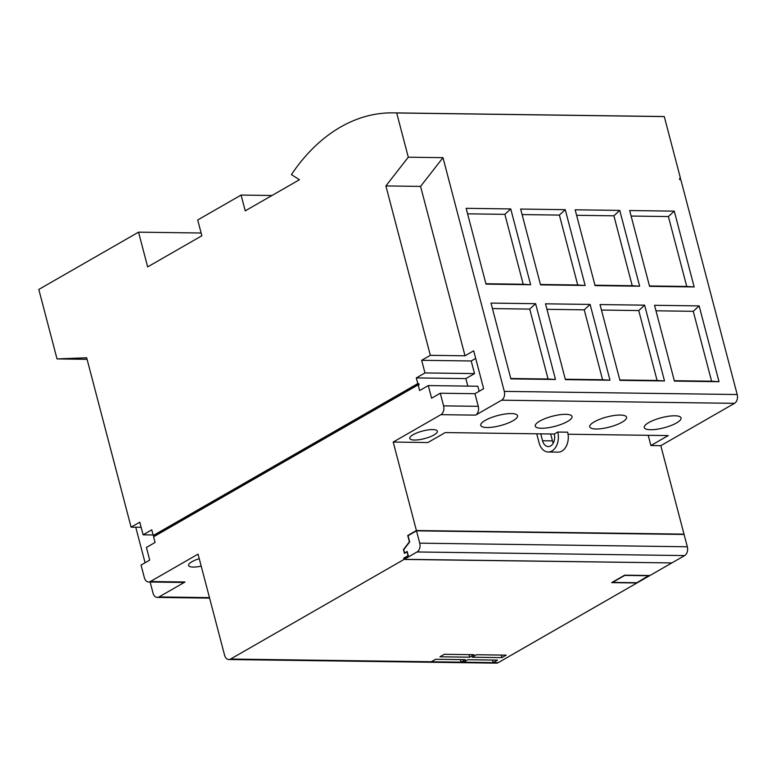 <?xml version="1.0" encoding="UTF-8"?>
<svg xmlns="http://www.w3.org/2000/svg" width="776" height="776" viewBox="0 0 776 776"><rect width="100%" height="100%" fill="white"/><g stroke="black" fill="none" stroke-linecap="round" stroke-linejoin="round"><path stroke-width="1.16" d="M201.207 566.14A14.259 3.909 -14.7 0 1 188.597 565.452A14.259 3.909 -14.7 0 1 191.992 561.698A14.259 3.909 -14.7 0 1 199.248 558.672M485.252 420.359A19.012 5.209 165.3 0 0 480.742 425.374A19.012 5.209 165.3 0 0 493.264 427.062A19.012 5.209 165.3 0 0 513.004 420.738A19.012 5.209 165.3 0 0 517.524 415.723A19.012 5.209 165.3 0 0 504.992 414.045A19.012 5.209 165.3 0 0 485.252 420.359M539.766 421.096A19.012 5.209 165.3 0 0 535.256 426.111A19.012 5.209 165.3 0 0 547.778 427.799A19.012 5.209 165.3 0 0 567.518 421.475A19.012 5.209 165.3 0 0 572.028 416.46A19.012 5.209 165.3 0 0 559.506 414.782A19.012 5.209 165.3 0 0 539.766 421.096M594.28 421.834A19.012 5.209 165.3 0 0 589.76 426.849A19.012 5.209 165.3 0 0 602.292 428.527A19.012 5.209 165.3 0 0 622.032 422.212A19.012 5.209 165.3 0 0 626.542 417.197A19.012 5.209 165.3 0 0 614.01 415.519A19.012 5.209 165.3 0 0 594.28 421.834M648.784 422.571A19.012 5.209 165.3 0 0 644.274 427.586A19.012 5.209 165.3 0 0 656.797 429.264A19.012 5.209 165.3 0 0 676.536 422.949A19.012 5.209 165.3 0 0 681.056 417.934A19.012 5.209 165.3 0 0 668.524 416.256A19.012 5.209 165.3 0 0 648.784 422.571M413.152 434.686A14.259 3.909 165.3 0 0 409.767 438.44A14.259 3.909 165.3 0 0 419.156 439.701A14.259 3.909 165.3 0 0 433.968 434.967A14.259 3.909 165.3 0 0 437.354 431.204A14.259 3.909 165.3 0 0 427.954 429.943A14.259 3.909 165.3 0 0 413.152 434.686M418.118 384.867L419.612 390.551L428.284 385.575L431.601 398.204L440.273 393.228L474.96 393.694L478.268 406.323A6.79 4.646 90.8 0 1 475.591 415.131L501.616 400.193A6.79 4.646 -89.2 0 0 504.293 391.385L442.98 157.664L408.292 157.198L385.885 185.93L430.331 355.321L421.659 360.306L424.967 372.936L416.295 377.922L417.789 383.606L418.778 383.616L419.108 384.877L418.118 384.867L153.59 536.788L155.084 542.472L146.412 547.449L149.719 560.088L141.048 565.064L144.365 577.703A6.79 4.646 -89.2 0 0 148.604 582A6.79 4.646 -89.2 0 0 150.36 581.525L198.055 554.132L224.584 655.225A6.79 4.646 -89.2 0 0 228.823 659.522A6.79 4.646 -89.2 0 0 230.579 659.057L404.034 559.438L671.599 562.92M150.36 581.525L185.047 581.99L159.022 596.938L209.471 597.617M557.731 432.048L567.634 432.183A14.598 9.981 -89.2 0 1 558.119 452.136L548.205 452.001A14.598 9.981 -89.2 0 0 557.731 432.048L554.258 434.036L445.24 432.571L427.896 442.533L393.199 442.058L440.904 414.665A6.79 4.646 -89.2 0 0 443.581 405.858L478.268 406.323M404.034 559.438L403.704 558.177L408.04 555.684L407.051 551.891L404.441 553.385L403.452 549.592L409.398 541.823L407.74 535.508L416.411 530.522L684.005 534.14L660.803 445.676L650.889 445.54L668.233 435.579L568.061 434.23M660.803 445.676L734.523 403.336L501.616 400.193M416.411 530.522L393.199 442.058M648.202 435.307L650.889 445.54M682.851 534.441L417.236 530.852M501.888 657.621L506.224 655.128L476.493 654.731L472.157 657.223L501.888 657.621L501.218 655.06M469.674 657.185L474.02 654.702L444.279 654.294L439.943 656.787L469.674 657.185L469.005 654.634M435.608 659.28L431.272 661.763L461.002 662.17L465.338 659.678L435.608 659.28M467.821 659.716L463.485 662.2L493.216 662.607L497.552 660.114L467.821 659.716M492.547 660.046L493.216 662.607L498.173 662.675L671.638 563.056M636.446 582.97L649.454 575.501L624.68 575.162L611.672 582.63L636.446 582.97L648.523 575.743L624.738 575.423L612.594 582.388L636.388 582.718M404.257 559.312L417.042 551.969A6.79 4.646 -89.2 0 0 419.729 543.161L416.499 530.842L408.04 535.692L409.67 541.92L403.724 549.689L404.577 552.948L407.177 551.455L408.341 555.878L404.005 558.361L404.257 559.312L671.851 562.93L684.645 555.577L417.042 551.969M440.273 393.228L443.581 405.858M419.729 543.161L687.323 546.77L684.092 534.46L416.499 530.842M504.293 391.385L737.2 394.528L680.853 179.76L679.863 179.751L679.533 178.48L680.523 178.499L664.285 116.594A203.71 139.253 -89.2 0 0 660.618 116.478L393.025 112.859A203.71 139.253 -89.2 0 0 291.407 174.61L299.429 179.731L245.226 210.859L241.084 195.067L197.715 219.977L201.857 235.768L147.653 266.895L138.545 232.16L38.8 289.438L57.026 358.919L86.669 357.775L131.105 527.166L139.777 522.18L143.094 534.819L151.766 529.833L153.26 535.518L417.789 383.606M737.2 394.528A6.79 4.646 90.8 0 1 734.523 403.336M683.472 534.451L684.005 534.14M498.173 662.675A6.79 4.646 90.8 0 1 496.427 663.14L228.823 659.522M679.669 178.994L680.523 178.499M408.292 157.198L396.691 112.976A203.71 139.253 -89.2 0 0 393.025 112.859M209.598 598.121L157.276 597.413A6.79 4.646 -89.2 0 1 153.037 593.106L150.127 582.019M145.073 562.755L135.751 527.224M157.276 597.413A6.79 4.646 -89.2 0 0 159.022 596.938M185.047 581.99A6.79 4.646 90.8 0 1 183.301 582.466L148.604 582M141.125 527.302L131.105 527.166M442.98 157.664L420.573 186.405L465.018 355.796L430.331 355.321M420.573 186.405L385.885 185.93M87.077 359.327L57.026 358.919M201.139 233.004L138.545 232.16M271.998 195.484L241.084 195.067M664.285 116.594L396.691 112.976M629.675 210.538L649.56 286.344L694.161 286.945L674.276 211.14L629.675 210.538M575.162 209.801L595.056 285.607L639.647 286.208L619.762 210.403L575.162 209.801M654.537 305.298L674.422 381.094L719.022 381.695L699.137 305.899L654.537 305.298M600.023 304.561L619.908 380.356L664.508 380.958L644.623 305.162L600.023 304.561M545.509 303.823L565.403 379.619L609.994 380.221L590.109 304.425L545.509 303.823M466.143 208.327L486.028 284.132L530.629 284.734L510.744 208.938L466.143 208.327M520.657 209.064L540.542 284.87L585.143 285.471L565.258 209.675L520.657 209.064M491.004 303.086L510.889 378.882L555.49 379.483L535.605 303.688L491.004 303.086M687.323 546.77A6.79 4.646 90.8 0 1 684.645 555.577M474.96 393.694L483.632 388.708L473.69 350.81L465.018 355.796M460.333 659.61L461.002 662.17L463.485 662.2M510.783 378.494L548.069 378.998L529.727 309.09L492.45 308.586M529.727 309.09L535.605 303.688M548.069 378.998L555.49 379.483M540.435 284.482L577.722 284.986L559.38 215.078L522.102 214.574M559.38 215.078L565.258 209.675M577.722 284.986L585.143 285.471M485.931 283.744L523.208 284.249L504.866 214.341L467.589 213.836M504.866 214.341L510.744 208.938M523.208 284.249L530.629 284.734M565.297 379.231L602.574 379.736L584.241 309.828L546.954 309.323M584.241 309.828L590.109 304.425M602.574 379.736L609.994 380.221M475.678 358.405L471.207 360.976L421.659 360.306M479.161 391.279L477.841 386.244L428.284 385.575M471.207 360.976L474.524 373.605L465.852 378.591L467.821 386.108M465.852 378.591L416.295 377.922M474.524 373.605L424.967 372.936M153.105 534.955L143.094 534.819M418.778 383.616L154.249 535.537L153.26 535.518M154.249 535.537L154.443 536.294M408.36 535.518L407.74 535.508M403.704 558.177L404.325 558.177M405.198 552.958L404.577 552.948M536.73 433.803L539.077 442.756A14.598 9.981 -89.2 0 0 548.205 452.001M553.288 443.077A9.166 6.266 90.8 0 1 552.463 440.894L550.65 433.988M554.258 434.036A9.166 6.266 90.8 0 1 548.283 446.569A9.166 6.266 90.8 0 1 542.55 440.768L540.736 433.862M619.811 379.968L657.088 380.473L638.745 310.565L601.468 310.06M638.745 310.565L644.623 305.162M657.088 380.473L664.508 380.958M674.315 380.706L711.602 381.21L693.259 311.302L655.982 310.798M693.259 311.302L699.137 305.899M711.602 381.21L719.022 381.695M594.95 285.219L632.227 285.723L613.894 215.815L576.607 215.311M613.894 215.815L619.762 210.403M632.227 285.723L639.647 286.208M649.463 285.956L686.741 286.46L668.398 216.552L631.121 216.048M668.398 216.552L674.276 211.14M686.741 286.46L694.161 286.945M475.591 415.131L440.904 414.665M230.579 659.057L431.272 661.763M542.55 440.768L552.463 440.894"/></g></svg>
